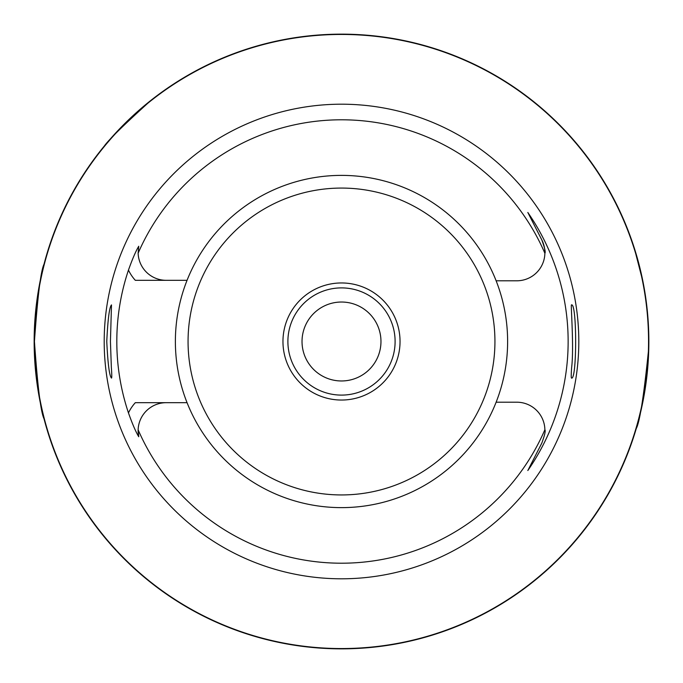 <?xml version="1.0" encoding="UTF-8"?>
<svg xmlns="http://www.w3.org/2000/svg" width="683" height="683" viewBox="0 0 683 683"><rect width="100%" height="100%" fill="white"/><g stroke="black" fill="none" stroke-linecap="round" stroke-linejoin="round"><path stroke-width="1.02" d="M648.398 351.429C643.531 398.821 639.297 424.843 635.685 429.487M635.685 253.513L641.585 276.427M103.227 147.818C105.413 143.071 120.276 128.208 147.818 103.227M34.44 341.406C37.778 293.929 41.159 267.89 44.574 263.271M34.44 341.5A307.06 307.06 0 0 1 495.03 75.582A307.06 307.06 0 0 1 495.03 607.418A307.06 307.06 0 0 1 34.44 341.5M44.574 419.729C41.151 415.033 37.778 388.986 34.44 341.594M104.2 341.5A237.3 237.3 0 0 0 460.154 547.006A237.3 237.3 0 0 0 460.154 135.994A237.3 237.3 0 0 0 104.2 341.5M571.654 367.36C571.133 374.378 571.082 377.947 571.509 378.083C577.024 380.422 577.024 302.586 571.509 304.908C570.518 303.226 574.164 346.409 571.654 367.36M111.346 367.36L110.433 341.5L111.491 304.917C109.4 307.051 107.829 319.251 106.77 341.5C107.829 363.749 109.4 375.94 111.491 378.083C111.918 377.938 111.867 374.369 111.346 367.36M187.057 402.68A166.114 166.114 0 0 0 496.131 402.202A166.114 166.114 0 0 0 341.756 175.386A166.114 166.114 0 0 0 187.057 402.68L166.217 402.68A28.097 28.097 0 0 0 138.128 429.786L138.751 436.744C135.806 431.869 132.374 423.93 128.464 412.916A224.69 224.69 0 0 1 128.464 270.084C132.391 259.045 135.823 251.096 138.751 246.256L138.128 253.214A221.702 221.702 0 0 1 544.88 253.248A28.097 28.097 0 0 0 541.824 239.938L527.822 212.464A226.645 226.645 0 0 1 527.822 470.536L541.824 443.062L527.822 470.536M496.131 402.202L516.783 402.202A28.097 28.097 0 0 1 544.88 429.752A221.702 221.702 0 0 1 138.128 429.786A28.097 28.097 0 0 0 138.751 436.744A28.097 28.097 0 0 1 138.128 429.786M187.057 280.32L166.217 280.32A28.097 28.097 0 0 1 138.128 253.214M496.131 280.798L516.783 280.798A28.097 28.097 0 0 0 544.88 253.248C545.76 252.369 544.744 247.938 541.824 239.938L527.822 212.464M166.217 402.68L135.319 402.68A41.757 41.757 0 0 0 128.464 412.916M166.217 280.32L135.319 280.32A41.757 41.757 0 0 1 128.464 270.084M544.88 429.752C545.76 430.631 544.744 435.062 541.824 443.062M282.958 341.5A58.542 58.542 0 0 1 370.775 290.804A58.542 58.542 0 0 1 370.775 392.196A58.542 58.542 0 0 1 282.958 341.5M648.85 341.5A307.35 307.35 0 0 1 187.825 607.674A307.35 307.35 0 0 1 187.825 75.326A307.35 307.35 0 0 1 648.85 341.5M341.5 188.073A153.427 153.427 0 0 0 208.622 418.218A153.427 153.427 0 0 0 474.378 418.218A153.427 153.427 0 0 0 341.5 188.073M377.955 356.62A39.469 39.469 0 0 0 336.36 302.364A39.469 39.469 0 0 0 310.176 365.516A39.469 39.469 0 0 0 377.955 356.62M391.017 362.033A53.607 53.607 0 0 1 287.893 341.5A53.607 53.607 0 0 1 351.967 288.926A53.607 53.607 0 0 1 391.017 362.033"/></g></svg>
